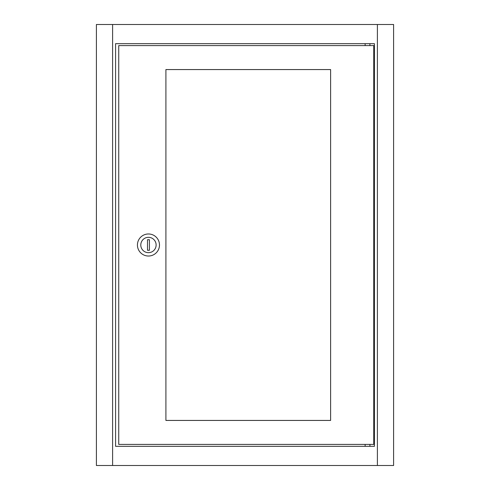 <?xml version="1.0" encoding="UTF-8"?>
<svg xmlns="http://www.w3.org/2000/svg" width="490" height="490" viewBox="0 0 490 490"><rect width="100%" height="100%" fill="white"/><g stroke="black" fill="none" stroke-linecap="round" stroke-linejoin="round"><path stroke-width="0.73" d="M374.421 43.671L115.579 43.671L115.579 446.329L374.421 446.329L374.421 43.671M112.602 465.5L112.602 24.5L96.401 24.5L96.401 465.5L393.599 465.5L393.599 24.5L377.398 24.5L377.398 465.5M112.602 24.5L377.398 24.5M369.919 446.329L369.919 444.412M365.124 446.329L365.124 444.412M365.124 43.671L365.124 45.588M369.919 43.671L369.919 45.588M156.126 245A7.668 7.668 0 0 0 148.458 237.332A7.668 7.668 0 0 0 140.789 245A7.668 7.668 0 0 0 148.458 252.668A7.668 7.668 0 0 0 156.126 245M137.433 245A11.025 11.025 0 0 1 148.458 233.975A11.025 11.025 0 0 1 159.483 245A11.025 11.025 0 0 1 148.458 256.025A11.025 11.025 0 0 1 137.433 245M118.739 45.588L118.739 444.412L373.754 444.412L373.754 45.588L118.739 45.588M165.908 69.562L165.908 420.438L330.609 420.438L330.609 69.562L165.908 69.562M147.502 239.726L147.502 250.274L149.419 250.274L149.419 239.726L147.502 239.726"/></g></svg>
